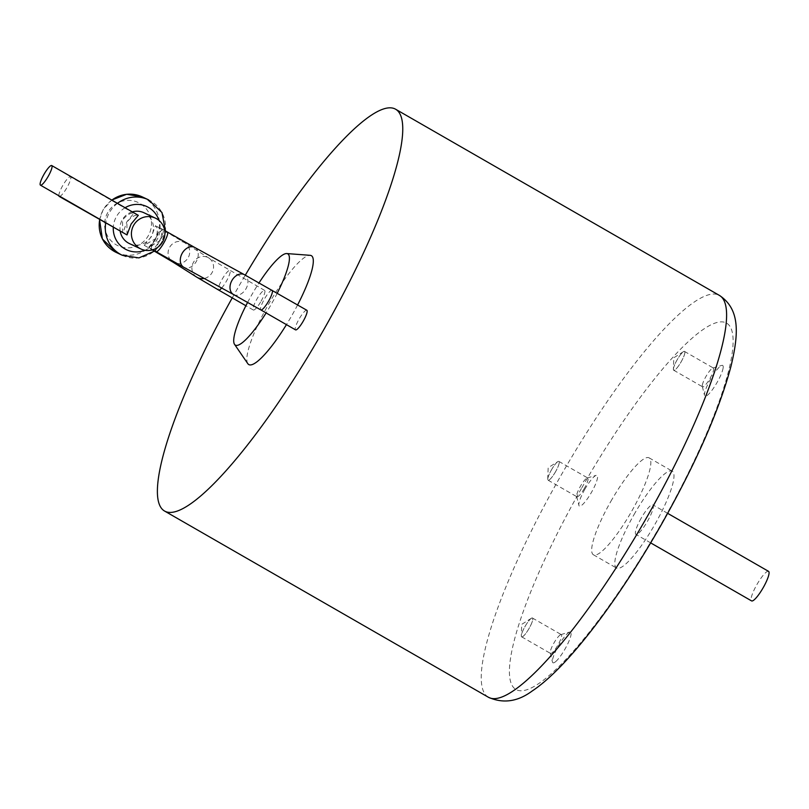 <?xml version="1.0" encoding="UTF-8"?>
<svg xmlns="http://www.w3.org/2000/svg" width="809" height="809" viewBox="0 0 809 809"><rect width="100%" height="100%" fill="white"/><g stroke="black" fill="none" stroke-linecap="round" stroke-linejoin="round"><path stroke-width="0.61" stroke-dasharray="4.04 3.03" d="M768.55 571.346A17.04 3.499 -60.1 0 0 756.88 584.624A17.04 3.499 -60.1 0 0 751.561 600.895M684.829 353.118A10.901 2.245 119.9 0 1 678.579 365.88A10.901 2.245 119.9 0 1 673.361 369.248A10.901 2.245 119.9 0 1 673.442 368.57A10.901 2.245 119.9 0 1 677.558 359.095A10.901 2.245 119.9 0 1 683.494 351.632A10.901 2.245 119.9 0 1 684.829 353.118M523.403 636.127A10.901 2.245 119.9 0 1 521.299 635.844A10.901 2.245 119.9 0 1 524.677 627.127A10.901 2.245 119.9 0 1 530.734 618.764A10.901 2.245 119.9 0 1 531.422 618.228A10.901 2.245 119.9 0 1 531.21 624.275A10.901 2.245 119.9 0 1 523.403 636.127M551.465 469.847A10.901 2.245 119.9 0 1 557.856 461.595A10.901 2.245 119.9 0 1 555.54 471.758A10.901 2.245 119.9 0 1 547.733 479.201A10.901 2.245 119.9 0 1 551.465 469.847M641.213 518.124A17.04 3.499 -60.1 0 0 635.904 534.385A17.04 3.499 -60.1 0 0 647.574 521.107A17.04 3.499 -60.1 0 0 652.893 504.846A17.04 3.499 -60.1 0 0 641.213 518.124M673.472 368.52A10.841 2.225 119.9 0 1 678.62 357.416A10.841 2.225 119.9 0 1 684.535 351.45A10.841 2.225 119.9 0 1 684.798 353.169A10.841 2.225 119.9 0 1 679.651 364.272A10.841 2.225 119.9 0 1 673.735 370.239A10.841 2.225 119.9 0 1 673.472 368.52M530.704 618.814A10.841 2.225 119.9 0 1 532.474 618.046A10.841 2.225 119.9 0 1 530.37 626.004A10.841 2.225 119.9 0 1 523.433 636.066A10.841 2.225 119.9 0 1 521.663 636.835A10.841 2.225 119.9 0 1 523.767 628.876A10.841 2.225 119.9 0 1 530.704 618.814M555.52 471.758A10.841 2.225 119.9 0 1 548.097 480.202A10.841 2.225 119.9 0 1 551.475 469.857A10.841 2.225 119.9 0 1 558.908 461.413A10.841 2.225 119.9 0 1 555.52 471.758M633.973 514.706A55.892 11.488 119.9 0 1 672.259 471.162A55.892 11.488 119.9 0 1 654.825 524.525A55.892 11.488 119.9 0 1 616.539 568.07A55.892 11.488 119.9 0 1 633.973 514.706M702.333 385.114A10.841 2.225 119.9 0 1 706.874 374.951A10.841 2.225 119.9 0 1 712.871 368.014A10.841 2.225 119.9 0 1 713.396 368.044A10.841 2.225 119.9 0 1 713.649 369.764A10.841 2.225 119.9 0 1 708.502 380.867A10.841 2.225 119.9 0 1 702.586 386.833A10.841 2.225 119.9 0 1 702.303 386.389A10.841 2.225 119.9 0 1 702.333 385.114M559.565 635.409A10.841 2.225 119.9 0 1 560.799 634.62A10.841 2.225 119.9 0 1 561.325 634.64A10.841 2.225 119.9 0 1 559.231 642.599A10.841 2.225 119.9 0 1 552.284 652.661A10.841 2.225 119.9 0 1 550.524 653.429A10.841 2.225 119.9 0 1 550.241 652.984A10.841 2.225 119.9 0 1 553.134 644.48A10.841 2.225 119.9 0 1 559.565 635.409M584.381 488.353A10.841 2.225 119.9 0 1 576.959 496.797A10.841 2.225 119.9 0 1 576.665 496.352A10.841 2.225 119.9 0 1 580.336 486.442A10.841 2.225 119.9 0 1 587.233 477.977A10.841 2.225 119.9 0 1 587.759 477.998A10.841 2.225 119.9 0 1 584.381 488.353M610.835 501.408A55.892 11.488 119.9 0 1 649.131 457.864A55.892 11.488 119.9 0 1 631.698 511.217A55.892 11.488 119.9 0 1 593.401 554.772A55.892 11.488 119.9 0 1 610.835 501.408M723.084 368.247A17.727 3.64 -60.1 0 0 721.81 365.395A17.727 3.64 -60.1 0 0 712.011 376.741A17.727 3.64 -60.1 0 0 704.578 393.346A17.727 3.64 -60.1 0 0 704.528 395.429A17.727 3.64 -60.1 0 0 713.68 387.895A17.727 3.64 -60.1 0 0 723.084 368.247M555.813 661.499A17.727 3.64 -60.1 0 0 567.948 643.438A17.727 3.64 -60.1 0 0 569.738 631.991A17.727 3.64 -60.1 0 0 567.716 633.285A17.727 3.64 -60.1 0 0 557.209 648.12A17.727 3.64 -60.1 0 0 552.466 662.035A17.727 3.64 -60.1 0 0 555.813 661.499M584.887 489.202A17.727 3.64 -60.1 0 0 578.9 505.392A17.727 3.64 -60.1 0 0 591.5 492.307A17.727 3.64 -60.1 0 0 596.172 475.348A17.727 3.64 -60.1 0 0 584.887 489.202M247.625 302.384A52.625 10.82 119.9 0 1 251.751 294.87A52.625 10.82 119.9 0 1 259.052 282.847M277.234 293.242A52.625 10.82 119.9 0 1 271.389 304.103A52.625 10.82 119.9 0 1 266.11 312.941M232.254 297.884A231.758 47.63 119.9 0 1 236.835 289.784A231.758 47.63 119.9 0 1 245.309 275.171M297.601 304.953A62.799 12.904 119.9 0 1 291.786 315.641A62.799 12.904 119.9 0 1 286.447 324.642M247.827 363.676A62.799 12.904 119.9 0 1 268.355 304.619A62.799 12.904 119.9 0 1 310.13 255.32M261.074 301.191A11.316 2.326 -60.1 0 0 264.604 290.38A11.316 2.326 -60.1 0 0 256.847 299.199A11.316 2.326 -60.1 0 0 253.318 309.999A11.316 2.326 -60.1 0 0 261.074 301.191M306.823 310.252A11.316 2.326 -60.1 0 0 299.077 319.07A11.316 2.326 -60.1 0 0 295.548 329.87M58.865 195.758A11.316 2.326 119.9 0 1 62.728 185.605A11.316 2.326 119.9 0 1 70.484 176.787A11.316 2.326 119.9 0 1 66.955 187.587A11.316 2.326 119.9 0 1 59.927 196.365M122.634 232.881L122.523 219.987C127.165 214.658 130.957 212.413 133.889 213.252L126.74 221.969L123.11 232.699M127.023 234.944L126.902 222.05C131.554 216.721 135.336 214.476 138.268 215.305M151.435 236.612L144.265 245.319L155.662 238.594C157.876 231.9 157.826 227.592 155.51 225.681L151.435 236.612M132.292 211.867A17.04 16.676 115.2 0 0 120.238 231.505M129.45 243.59A17.04 16.676 115.2 0 0 151.162 236.481A17.04 16.676 115.2 0 0 143.962 212.747M177.05 263.542A11.316 10.618 -57.7 0 0 188.163 257.697A11.316 10.618 -57.7 0 0 184.948 242.933L163.003 229.989A11.316 2.326 119.9 0 1 159.474 240.799A11.316 2.326 119.9 0 1 151.728 249.607A11.316 2.326 119.9 0 1 155.257 238.807A11.316 2.326 119.9 0 1 163.003 229.989L155.51 225.681M133.889 213.252L70.484 176.787M155.813 238.675L148.644 247.382L160.04 240.657C162.255 233.963 162.204 229.655 159.889 227.744L155.813 238.675M164.662 230.484L159.889 227.744M581.843 487.766A211.311 43.433 119.9 0 1 725.946 322.791A211.311 43.433 119.9 0 1 660.69 524.869A211.311 43.433 119.9 0 1 516.587 689.834A211.311 43.433 119.9 0 1 581.843 487.766M107.809 212.464A23.855 23.34 115.2 0 0 116.233 244.824A23.855 23.34 115.2 0 0 148.3 235.732A23.855 23.34 115.2 0 0 139.876 203.383A23.855 23.34 115.2 0 0 107.809 212.464M488.393 697.247A231.758 47.63 119.9 0 1 560.677 475.995A231.758 47.63 119.9 0 1 719.444 295.427M221.676 288.024A11.316 2.326 -60.1 0 0 226.378 281.239A11.316 2.326 -60.1 0 0 229.898 270.428A11.316 2.326 -60.1 0 0 222.151 279.247A11.316 2.326 -60.1 0 0 218.622 290.047M196.688 277.113A11.316 10.618 122.3 0 1 193.472 262.338A11.316 10.618 122.3 0 1 208.773 257.98A11.316 10.618 122.3 0 1 211.988 272.754A11.316 10.618 122.3 0 1 204.212 278.458M116.263 252.448A30.671 30.014 115.2 0 0 155.348 239.656A30.671 30.014 115.2 0 0 142.384 196.941M111.844 200.116A30.671 30.014 115.2 0 0 103.299 209.733A30.671 30.014 115.2 0 0 99.689 219.684M264.604 290.38L208.773 257.98L184.948 242.933A11.316 10.618 -57.7 0 0 169.637 247.291A11.316 10.618 -57.7 0 0 172.853 262.055M122.371 255.32A30.671 30.014 115.2 0 0 161.456 242.528A30.671 30.014 115.2 0 0 148.492 199.813M117.467 203.342A30.671 30.014 115.2 0 0 109.407 212.605A30.671 30.014 115.2 0 0 105.696 223.142M144.953 250.264A23.855 23.34 115.2 0 0 156.946 239.808A23.855 23.34 115.2 0 0 158.989 220.432M125.082 207.731A23.855 23.34 115.2 0 0 116.466 216.529A23.855 23.34 115.2 0 0 113.29 227.511M272.127 290.3A11.316 2.326 -60.1 0 0 264.371 299.118A11.316 2.326 -60.1 0 0 260.842 309.918M233.538 294.527A11.316 8.161 118.7 0 0 245.997 288.762A11.316 8.161 118.7 0 0 244.581 274.777M156.107 251.67A11.316 2.326 119.9 0 1 159.636 240.87A11.316 2.326 119.9 0 1 167.392 232.052M194.696 247.443A11.316 8.161 -61.3 0 1 196.284 261.519A11.316 8.161 -61.3 0 1 183.825 267.294M683.494 351.632L673.796 357.77L673.361 369.248M531.422 618.228L521.724 624.366L521.299 635.844M547.733 479.201L548.158 467.733L557.856 461.595M650.679 542.89L635.904 534.385M667.668 513.341L652.893 504.846M684.535 351.45L713.396 368.044M673.735 370.239L702.586 386.833M532.474 618.046L561.325 634.64M521.663 636.835L550.524 653.429M548.097 480.202L576.959 496.797M558.908 461.413L587.759 477.998M649.131 457.864L672.259 471.162M593.401 554.772L616.539 568.07M712.871 368.014L721.81 365.395M702.303 386.389L704.528 395.429M560.799 634.62L569.738 631.991M550.241 652.984L552.466 662.035M576.665 496.352L578.9 505.392M587.233 477.977L596.172 475.348M99.558 219.613L103.168 209.683L111.733 200.056M253.318 309.999L245.896 305.731M144.265 245.319L152.284 249.93M154.398 251.144L161.588 242.589L165.451 230.939M148.644 247.382L152.81 249.779"/><path stroke-width="1.21" d="M650.679 542.89L751.561 600.895A17.04 3.499 -60.1 0 0 763.231 587.617A17.04 3.499 -60.1 0 0 768.55 571.346L667.668 513.341M259.052 282.847A52.625 10.82 119.9 0 1 286.75 253.561A52.625 10.82 119.9 0 1 277.234 293.242M266.11 312.941A52.625 10.82 119.9 0 1 234.539 344.361A52.625 10.82 119.9 0 1 247.625 302.384M245.309 275.171A231.758 47.63 119.9 0 1 395.591 109.215A231.758 47.63 119.9 0 1 323.317 330.476A231.758 47.63 119.9 0 1 164.551 511.035A231.758 47.63 119.9 0 1 232.254 297.884M286.447 324.642A62.799 12.904 119.9 0 1 247.827 363.676L234.539 344.361M286.75 253.561L310.13 255.32A62.799 12.904 119.9 0 1 297.601 304.953M260.842 309.918L295.548 329.87A11.316 2.326 -60.1 0 0 303.294 321.052A11.316 2.326 -60.1 0 0 306.823 310.252L244.409 274.676A11.316 8.161 118.7 0 0 231.95 280.45A11.316 8.161 118.7 0 0 233.538 294.527L260.842 309.918A11.316 2.326 -60.1 0 0 268.598 301.1A11.316 2.326 -60.1 0 0 272.127 290.3M43.979 174.37A11.316 2.326 119.9 0 1 51.736 165.552A11.316 2.326 119.9 0 1 48.206 176.352A11.316 2.326 119.9 0 1 40.45 185.17A11.316 2.326 119.9 0 1 43.979 174.37M59.927 196.365A11.316 2.326 119.9 0 1 59.199 196.405A11.316 2.326 119.9 0 1 58.865 195.758M123.11 232.699L59.199 196.405M51.736 165.552L138.299 215.325L131.129 224.032L127.023 234.944L40.45 185.17M120.238 231.505A17.04 16.676 115.2 0 0 129.45 243.59L140.897 248.97A17.04 16.676 115.2 0 0 162.609 241.871A17.04 16.676 115.2 0 0 155.409 218.137A17.04 16.676 115.2 0 0 133.687 225.246A17.04 16.676 115.2 0 0 140.897 248.97M155.409 218.137L143.962 212.747A17.04 16.676 115.2 0 0 132.292 211.867M647.16 516.688A231.758 47.63 119.9 0 1 488.393 697.247C503.107 703.82 517.72 701.737 532.211 690.977C567.2 667.89 617.56 601.168 661.105 525.021C695.841 463.608 719.15 410.648 731.023 366.143C738.748 333.905 740.286 309.291 719.444 295.427A231.758 47.63 119.9 0 1 647.16 516.688M245.896 305.731L218.622 290.047A11.316 2.326 -60.1 0 0 221.676 288.024M204.212 278.458A11.316 10.618 122.3 0 1 197.123 277.376A11.316 10.618 122.3 0 1 196.688 277.113L218.622 290.047M111.733 200.056L126.689 194.271L142.384 196.941A30.671 30.014 115.2 0 0 111.844 200.116M99.689 219.684A30.671 30.014 115.2 0 0 116.263 252.448L102.379 238.958L99.558 219.613M151.728 249.607L172.853 262.055A11.316 10.618 -57.7 0 0 177.05 263.542M142.384 196.941L148.492 199.813A30.671 30.014 115.2 0 0 117.467 203.342M105.696 223.142A30.671 30.014 115.2 0 0 122.371 255.32L116.263 252.448M158.989 220.432A23.855 23.34 115.2 0 0 125.082 207.731M113.29 227.511A23.855 23.34 115.2 0 0 144.953 250.264M244.581 274.777A11.316 8.161 118.7 0 0 244.409 274.676L194.696 247.443A11.316 8.161 -61.3 0 0 182.237 253.217A11.316 8.161 -61.3 0 0 183.825 267.294L233.538 294.527M164.662 230.484L167.392 232.052A11.316 2.326 119.9 0 1 163.863 242.852A11.316 2.326 119.9 0 1 156.107 251.67L152.81 249.779M172.853 262.055L196.688 277.113M164.551 511.035L488.393 697.247M395.591 109.215L719.444 295.427M165.451 230.939L161.982 212.555L148.492 199.813M154.398 251.144L138.926 257.899L122.371 255.32M183.825 267.294L156.107 251.67M167.392 232.052L194.696 247.443"/></g></svg>
